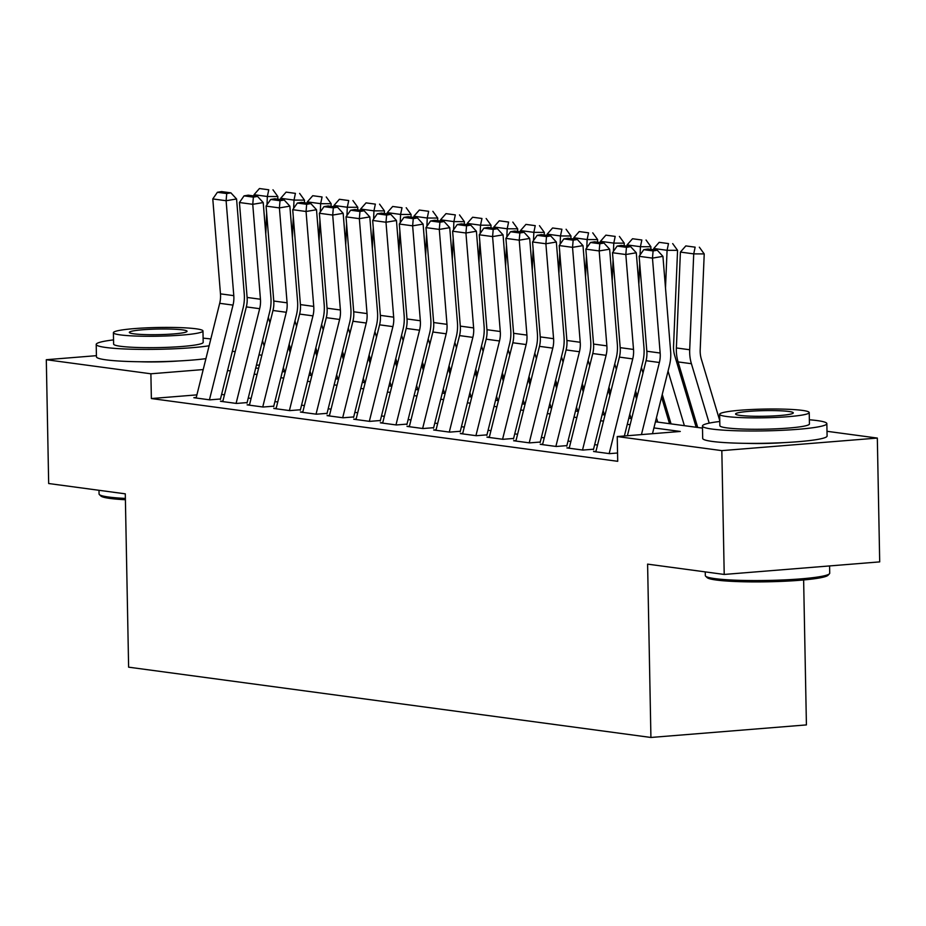 <?xml version="1.0" encoding="UTF-8"?>
<svg xmlns="http://www.w3.org/2000/svg" width="926" height="926" viewBox="0 0 926 926"><rect width="100%" height="100%" fill="white"/><g stroke="black" fill="none" stroke-linecap="round" stroke-linejoin="round"><path stroke-width="1.39" d="M803.629 579.954L806.419 724.908L650.92 737.466L128.621 667.171L125.288 493.836L48.673 483.522L46.3 359.716L96.42 355.665M232.345 351.267L235.204 351.649M258.991 354.843L261.85 355.237M826.999 431.296L877.327 438.067L721.829 450.626L617.237 436.551L680.274 431.458L653.918 427.916M721.829 450.626L724.213 574.444L879.7 561.885L877.327 438.067M595.974 451.309L593.554 451.506L609.539 453.647L617.549 452.999M569.328 447.721L566.909 447.918L582.894 450.071L593.404 449.214M542.671 444.133L540.252 444.33L556.248 446.482L566.747 445.626M516.025 440.545L513.606 440.741L529.591 442.894L540.101 442.049M489.379 436.956L486.96 437.153L502.945 439.306L513.455 438.461M462.734 433.368L460.315 433.565L476.3 435.718L486.81 434.873M436.088 429.791L433.657 429.977L449.654 432.129L460.153 431.285M409.431 426.203L407.012 426.4L423.008 428.541L433.507 427.696M382.785 422.615L380.366 422.812L396.351 424.965L406.861 424.108M356.14 419.027L353.72 419.223L369.705 421.376L380.216 420.52M329.494 415.438L327.075 415.635L343.06 417.788L353.57 416.943M302.848 411.85L300.418 412.047L316.414 414.2L326.913 413.355M276.191 408.262L273.772 408.459L289.757 410.612L300.267 409.767M249.545 404.685L247.126 404.87L263.111 407.023L273.621 406.178M222.9 401.097L220.481 401.294L236.466 403.447L246.976 402.59M196.902 394.87L151.366 398.55L617.711 461.31L617.237 436.551M597.536 445.024L594.677 444.642M570.891 441.436L568.032 441.054M544.245 437.848L541.386 437.466M517.588 434.259L514.729 433.877M490.942 430.671L488.083 430.289M464.296 427.094L461.437 426.701M437.651 423.506L434.792 423.124M410.994 419.918L408.146 419.536M384.348 416.33L381.489 415.948M357.702 412.741L354.843 412.359M331.057 409.153L328.198 408.771M304.411 405.576L301.552 405.183M277.754 401.988L274.895 401.595M251.108 398.4L248.249 398.018M224.462 394.812L221.603 394.43M196.254 397.509L193.835 397.705L209.82 399.858L220.319 399.002M724.213 574.444L647.598 564.131L650.92 737.466M151.366 398.55L150.892 373.791L46.3 359.716M784.195 442.605A38.823 3.785 178.9 0 1 745.789 443.334M177.954 361.013A38.823 3.785 178.9 0 1 139.548 361.742M203.199 369.567L150.892 373.791M630.131 424.71L627.272 424.328M603.486 421.122L600.627 420.74M576.829 417.533L573.981 417.151M550.183 413.945L547.324 413.563M523.537 410.368L520.678 409.975M496.892 406.78L494.033 406.398M470.246 403.192L467.387 402.81M443.589 399.604L440.741 399.222M416.943 396.015L414.084 395.634M390.297 392.427L387.438 392.045M363.652 388.851L360.793 388.457M337.006 385.262L334.147 384.869M310.349 381.674L307.49 381.292M283.703 378.086L280.844 377.704M257.058 374.498L254.199 374.116M230.412 370.909L227.553 370.527M255.726 367.981L258.586 368.374M282.372 371.569L285.231 371.951M309.018 375.157L311.877 375.539M335.663 378.746L338.522 379.128M362.321 382.334L365.18 382.716M388.966 385.922L391.825 386.304M415.612 389.499L418.471 389.892M442.258 393.087L445.117 393.481M468.915 396.675L471.762 397.057M495.56 400.264L498.42 400.645M522.206 403.852L525.065 404.234M548.852 407.44L551.711 407.822M575.497 411.028L578.356 411.41M602.155 414.605L605.014 414.998M628.8 418.193L631.659 418.575M655.446 421.781L702.487 428.113M259.419 365.018L256.398 365.261M196.127 398.006L219.694 303.311A24.886 20.939 97.7 0 0 220.469 293.855L212.783 198.928L226.106 200.722L226.731 193.546L230.91 192.851L221.58 191.589L217.402 192.284L226.731 193.546M209.45 399.8L233.016 305.105A24.886 20.939 97.7 0 0 233.792 295.649L226.106 200.722L236.57 198.986L244.256 293.912A37.329 31.415 -82.3 0 1 243.087 308.103L220.33 399.534M236.57 198.986L230.91 192.851M217.402 192.284L212.783 198.928M290.116 352.331L288.507 346.937M277.742 199.148L277.846 196.543L267.348 196.497L267.001 204.773M266.653 213.188L265.774 234.151M268.332 317.329L269.941 322.711M283.368 367.564L284.664 371.882M262.521 340.652L264.142 346.035M268.772 189.784L259.442 188.534L268.772 189.784L267.348 196.497L254.025 194.703L253.979 195.953M254.025 194.703L259.442 188.534M272.973 189.807L277.846 196.543M125.404 499.739A60.722 5.915 178.9 0 1 110.032 498.431A60.722 5.915 178.9 0 1 100.899 496.023L99.383 494.588A62.216 6.054 -1.1 0 0 108.747 497.042A62.216 6.054 -1.1 0 0 125.38 498.431M99.001 490.294L99.07 493.998A62.216 6.054 -1.1 0 0 99.383 494.588M210.815 338.974A62.216 6.054 -1.1 0 0 203.107 338.175M113.539 339.888A62.216 6.054 -1.1 0 0 96.2 344.426A62.216 6.054 -1.1 0 0 105.877 347.481A62.216 6.054 -1.1 0 0 209.126 345.78M96.2 344.426L96.443 356.811A62.216 6.054 -1.1 0 0 106.108 359.855A62.216 6.054 -1.1 0 0 205.919 358.651M202.968 330.987L203.188 342.377A44.795 4.364 178.9 0 1 170.928 347.181A44.795 4.364 178.9 0 1 120.577 346.289A44.795 4.364 178.9 0 1 113.62 344.09L113.4 332.7A44.795 4.364 -1.1 0 0 120.357 334.899A44.795 4.364 -1.1 0 0 170.708 335.791A44.795 4.364 -1.1 0 0 202.968 330.987A44.795 4.364 -1.1 0 0 196.011 328.788A44.795 4.364 -1.1 0 0 145.66 327.897A44.795 4.364 -1.1 0 0 113.4 332.7M133.807 333.811A28.868 2.813 -1.1 0 0 166.263 334.39A28.868 2.813 -1.1 0 0 187.052 331.288A28.868 2.813 -1.1 0 0 182.561 329.876A28.868 2.813 -1.1 0 0 150.116 329.297A28.868 2.813 -1.1 0 0 129.327 332.399A28.868 2.813 -1.1 0 0 133.807 333.811M829.43 573.796L827.983 575.301A60.722 5.915 178.9 0 1 781.66 581.366A60.722 5.915 178.9 0 1 716.284 580.023A60.722 5.915 178.9 0 1 707.14 577.616L705.624 576.18A62.216 6.054 -1.1 0 0 714.988 578.634A62.216 6.054 -1.1 0 0 781.972 580.012A62.216 6.054 -1.1 0 0 829.43 573.796A62.216 6.054 -1.1 0 0 829.719 573.194L829.58 565.925M705.242 571.886L705.323 575.59A62.216 6.054 -1.1 0 0 705.624 576.18M719.78 421.48A62.216 6.054 -1.1 0 0 702.452 426.018A62.216 6.054 -1.1 0 0 712.117 429.074A62.216 6.054 -1.1 0 0 782.042 430.312A62.216 6.054 -1.1 0 0 826.849 423.633A62.216 6.054 -1.1 0 0 817.183 420.589A62.216 6.054 -1.1 0 0 809.359 419.767M702.452 426.018L702.684 438.403A62.216 6.054 -1.1 0 0 712.36 441.447A62.216 6.054 -1.1 0 0 782.285 442.697A62.216 6.054 -1.1 0 0 827.092 436.019L826.849 423.633M809.22 412.579L809.44 423.969A44.795 4.364 178.9 0 1 777.18 428.773A44.795 4.364 178.9 0 1 726.829 427.881A44.795 4.364 178.9 0 1 719.861 425.682L719.641 414.292A44.795 4.364 -1.1 0 0 726.609 416.492A44.795 4.364 -1.1 0 0 776.96 417.383A44.795 4.364 -1.1 0 0 809.22 412.579A44.795 4.364 -1.1 0 0 802.252 410.38A44.795 4.364 -1.1 0 0 751.9 409.489A44.795 4.364 -1.1 0 0 719.641 414.292M740.059 415.404A28.868 2.813 -1.1 0 0 772.504 415.982A28.868 2.813 -1.1 0 0 793.293 412.88A28.868 2.813 -1.1 0 0 788.802 411.468A28.868 2.813 -1.1 0 0 756.357 410.889A28.868 2.813 -1.1 0 0 735.568 413.991A28.868 2.813 -1.1 0 0 740.059 415.404M222.772 401.595L246.339 306.9A24.886 20.939 97.7 0 0 247.115 297.443L239.429 202.516L252.752 204.31L253.377 197.134L257.555 196.428L248.237 195.178L244.047 195.872L253.377 197.134M236.095 403.389L259.662 308.694A24.886 20.939 97.7 0 0 260.438 299.237L252.752 204.31L263.216 202.574L270.901 297.489A37.329 31.415 -82.3 0 1 269.732 311.68L246.987 403.111M263.216 202.574L257.555 196.428M244.047 195.872L239.429 202.516M249.418 405.183L272.985 310.488A24.886 20.939 97.7 0 0 273.76 301.031L266.075 206.104L279.397 207.899L280.022 200.71L284.213 200.016L274.883 198.766L270.693 199.46L280.022 200.71M262.741 406.977L286.308 312.282A24.886 20.939 97.7 0 0 287.083 302.814L279.397 207.899L289.861 206.151L297.547 301.077A37.329 31.415 -82.3 0 1 296.378 315.268L273.633 406.699M289.861 206.151L284.213 200.016M270.693 199.46L266.075 206.104M276.064 408.771L299.63 314.076A24.886 20.939 97.7 0 0 300.418 304.608L292.72 209.693L306.055 211.487L306.668 204.299L310.858 203.604L301.529 202.354L297.35 203.049L306.668 204.299M289.398 410.565L312.953 315.87A24.886 20.939 97.7 0 0 313.74 306.402L306.055 211.487L316.507 209.739L324.193 304.666A37.329 31.415 -82.3 0 1 323.035 318.857L300.279 410.287M316.507 209.739L310.858 203.604M297.35 203.049L292.72 209.693M302.721 412.359L326.288 317.664A24.886 20.939 97.7 0 0 327.063 308.196L319.377 213.269L332.7 215.064L333.325 207.887L337.504 207.192L328.174 205.931L323.996 206.637L333.325 207.887M316.044 414.154L339.61 319.458A24.886 20.939 97.7 0 0 340.386 309.99L332.7 215.064L343.164 213.327L350.85 308.254A37.329 31.415 -82.3 0 1 349.681 322.445L326.924 413.876M343.164 213.327L337.504 207.192M323.996 206.637L319.377 213.269M316.761 355.92L315.153 350.526M304.388 202.736L304.492 200.132L294.005 200.085L293.658 208.35M293.299 216.777L292.419 237.739M294.977 320.917L296.586 326.299M310.013 371.152L311.31 375.47M289.178 344.24L290.787 349.623M295.417 193.372L286.099 192.122L295.417 193.372L294.005 200.085L280.682 198.291L280.624 199.541M280.682 198.291L286.099 192.122M299.619 193.395L304.492 200.132M343.407 359.496L341.798 354.114M331.033 206.324L331.149 203.72L320.651 203.674L320.303 211.938M319.945 220.365L319.065 241.316M321.623 324.494L323.243 329.887M336.67 374.741L337.955 379.058M315.824 347.829L317.433 353.211M322.074 196.96L312.745 195.71L322.074 196.96L320.651 203.674L307.328 201.88L307.27 203.118M307.328 201.88L312.745 195.71M326.265 196.983L331.149 203.72M370.064 363.085L368.444 357.702M357.679 209.913L357.795 207.297L347.296 207.25L346.949 215.526M346.602 223.953L345.722 244.904M348.28 328.082L349.889 333.476M363.316 378.329L364.601 382.635M342.47 351.405L344.078 356.799M348.72 200.548L339.391 199.287L348.72 200.548L347.296 207.25L333.973 205.456L333.916 206.706M333.973 205.456L339.391 199.287M352.922 200.56L357.795 207.297M396.71 366.673L395.089 361.29M384.336 213.489L384.44 210.885L373.942 210.839L373.595 219.115M373.247 227.541L372.368 248.492M374.926 331.67L376.535 337.064M389.962 381.906L391.258 386.223M369.115 354.994L370.736 360.388M375.366 204.137L366.036 202.875L375.366 204.137L373.942 210.839L360.619 209.044L360.573 210.295M360.619 209.044L366.036 202.875M379.567 204.148L384.44 210.885M329.367 415.948L352.933 321.241A24.886 20.939 97.7 0 0 353.709 311.784L346.023 216.858L359.346 218.652L359.971 211.475L364.15 210.781L354.832 209.519L350.641 210.214L359.971 211.475M342.689 417.742L366.256 323.035A24.886 20.939 97.7 0 0 367.032 313.578L359.346 218.652L369.81 216.916L377.495 311.842A37.329 31.415 -82.3 0 1 376.326 326.033L353.57 417.464M369.81 216.916L364.15 210.781M350.641 210.214L346.023 216.858M423.356 370.261L421.747 364.879M410.982 217.078L411.086 214.473L400.588 214.427L400.24 222.703M399.893 231.13L399.013 252.08M401.571 335.258L403.18 340.641M416.607 385.494L417.904 389.811M395.772 358.582L397.381 363.976M402.011 207.725L392.682 206.463L402.011 207.725L400.588 214.427L387.265 212.633L387.218 213.883M387.265 212.633L392.682 206.463M406.213 207.737L411.086 214.473M356.012 419.536L379.579 324.829A24.886 20.939 97.7 0 0 380.355 315.372L372.669 220.446L385.992 222.24L386.617 215.064L390.807 214.369L381.477 213.107L377.287 213.802L386.617 215.064M369.335 421.318L392.902 326.623A24.886 20.939 97.7 0 0 393.677 317.167L385.992 222.24L396.455 220.504L404.141 315.43A37.329 31.415 -82.3 0 1 402.972 329.621L380.227 421.052M396.455 220.504L390.807 214.369M377.287 213.802L372.669 220.446M450.001 373.849L448.392 368.455M437.628 220.666L437.732 218.061L427.245 218.015L426.898 226.291M426.539 234.706L425.659 255.669M428.217 338.847L429.838 344.229M443.253 389.082L444.549 393.4M422.418 362.17L424.027 367.553M428.657 211.302L419.339 210.052L428.657 211.302L427.245 218.015L413.922 216.221L413.864 217.471M413.922 216.221L419.339 210.052M432.859 211.325L437.732 218.061M382.658 423.113L406.225 328.417A24.886 20.939 97.7 0 0 407 318.961L399.314 224.034L412.637 225.828L413.262 218.652L417.452 217.946L408.123 216.696L403.933 217.39L413.262 218.652M395.981 424.907L419.547 330.212A24.886 20.939 97.7 0 0 420.335 320.755L412.637 225.828L423.101 224.092L430.787 319.007A37.329 31.415 -82.3 0 1 429.618 333.21L406.873 424.629M423.101 224.092L417.452 217.946M403.933 217.39L399.314 224.034M476.647 377.438L475.038 372.044M464.273 224.254L464.389 221.65L453.89 221.603L453.543 229.868M453.184 238.295L452.305 259.257M454.863 342.435L456.483 347.817M469.91 392.67L471.195 396.988M449.064 365.758L450.673 371.141M455.314 214.89L445.985 213.64L455.314 214.89L453.89 221.603L440.568 219.809L440.51 221.059M440.568 219.809L445.985 213.64M459.504 214.913L464.389 221.65M409.315 426.701L432.87 332.006A24.886 20.939 97.7 0 0 433.657 322.549L425.972 227.622L439.294 229.416L439.908 222.228L444.098 221.534L434.769 220.284L430.59 220.978L439.908 222.228M422.638 428.495L446.193 333.8A24.886 20.939 97.7 0 0 446.98 324.343L439.294 229.416L449.747 227.669L457.444 322.595A37.329 31.415 -82.3 0 1 456.275 336.786L433.518 428.217M449.747 227.669L444.098 221.534M430.59 220.978L425.972 227.622M503.304 381.026L501.684 375.632M490.919 227.842L491.035 225.238L480.536 225.192L480.189 233.456M479.842 241.883L478.962 262.834M481.52 346.023L483.129 351.405M496.556 396.259L497.852 400.576M475.709 369.347L477.318 374.729M481.96 218.478L472.63 217.228L481.96 218.478L480.536 225.192L467.213 223.398L467.155 224.636M467.213 223.398L472.63 217.228M486.162 218.501L491.035 225.238M529.95 384.603L528.329 379.22M517.576 231.431L517.68 228.826L507.182 228.768L506.835 237.044M506.487 245.471L505.608 266.422M508.166 349.6L509.775 354.994M523.202 399.847L524.498 404.153M502.355 372.935L503.975 378.317M508.605 222.066L499.276 220.805L508.605 222.066L507.182 228.768L493.859 226.986L493.813 228.224M493.859 226.986L499.276 220.805M512.807 222.09L517.68 228.826M556.595 388.191L554.987 382.808M544.222 235.007L544.326 232.403L533.839 232.357L533.492 240.633M533.133 249.059L532.253 270.01M534.811 353.188L536.42 358.582M549.847 403.423L551.144 407.741M529.012 376.512L530.621 381.906M535.251 225.655L525.933 224.393L535.251 225.655L533.839 232.357L520.505 230.562L520.458 231.813M520.505 230.562L525.933 224.393M539.453 225.666L544.326 232.403M583.241 391.779L581.632 386.397M570.867 238.595L570.983 235.991L560.485 235.945L560.137 244.221M559.779 252.648L558.899 273.598M561.457 356.776L563.077 362.17M576.504 407.012L577.789 411.329M555.658 380.1L557.267 385.494M561.908 229.243L552.579 227.981L561.908 229.243L560.485 235.945L547.162 234.151L547.104 235.401M547.162 234.151L552.579 227.981M566.099 229.254L570.983 235.991M609.887 395.367L608.278 389.973M597.513 242.184L597.629 239.579L587.13 239.533L586.783 247.809M586.424 256.224L585.545 277.187M588.103 360.364L589.723 365.747M603.15 410.6L604.435 414.917M582.304 383.688L583.912 389.082M588.554 232.82L579.225 231.569L588.554 232.82L587.13 239.533L573.807 237.739L573.75 238.989M573.807 237.739L579.225 231.569M592.744 232.843L597.629 239.579M636.544 398.956L634.923 393.562M624.17 245.772L624.274 243.168L613.776 243.121L613.429 251.397M613.081 259.812L612.202 280.775M614.76 363.953L616.369 369.335M629.796 414.188L631.092 418.506M608.949 387.276L610.57 392.659M615.2 236.408L605.87 235.158L615.2 236.408L613.776 243.121L600.453 241.327L600.407 242.577M600.453 241.327L605.87 235.158M619.401 236.431L624.274 243.168M669.521 423.68L661.581 397.15M650.816 249.36L650.92 246.756L640.422 246.71L640.074 254.974M639.727 263.401L638.847 284.363M641.405 367.541L643.014 372.923M656.441 417.776L657.738 422.094M635.595 390.865L637.215 396.247M641.845 239.996L632.516 238.746L641.845 239.996L640.422 246.71L627.099 244.915L627.052 246.166M627.099 244.915L632.516 238.746M646.047 240.019L650.92 246.756M696.167 427.256L674.684 355.515A24.886 20.939 -82.3 0 1 673.549 346.208L677.566 250.344L667.079 250.298L665.493 287.94M668.051 371.118L684.383 425.682M662.252 394.453L671.061 423.888M668.491 243.584L659.173 242.334L668.491 243.584L667.079 250.298L653.756 248.504L653.698 249.742M653.756 248.504L659.173 242.334M672.693 243.607L677.566 250.344M719.768 420.682L701.329 359.103A24.886 20.939 -82.3 0 1 700.195 349.796L704.223 253.921L693.724 253.874L689.696 349.75A37.329 31.415 97.7 0 0 691.409 363.71L709.2 423.136M695.148 247.173L685.819 245.911L695.148 247.173L693.724 253.874L680.402 252.08L676.374 347.956A37.329 31.415 97.7 0 0 678.087 361.916L697.706 427.465M680.402 252.08L685.819 245.911M699.338 247.184L704.223 253.921M435.961 430.289L459.527 335.594A24.886 20.939 97.7 0 0 460.303 326.126L452.617 231.211L465.94 233.005L466.565 225.817L470.744 225.122L461.414 223.872L457.236 224.567L466.565 225.817M449.284 432.083L472.85 337.388A24.886 20.939 97.7 0 0 473.626 327.92L465.94 233.005L476.404 231.257L484.09 326.183A37.329 31.415 -82.3 0 1 482.921 340.374L460.164 431.805M476.404 231.257L470.744 225.122M457.236 224.567L452.617 231.211M462.606 433.877L486.173 339.182A24.886 20.939 97.7 0 0 486.949 329.714L479.263 234.799L492.586 236.581L493.211 229.405L497.389 228.71L488.071 227.46L483.881 228.155L493.211 229.405M475.929 435.671L499.496 340.976A24.886 20.939 97.7 0 0 500.272 331.508L492.586 236.581L503.05 234.845L510.735 329.772A37.329 31.415 -82.3 0 1 509.566 343.963L486.821 435.394M503.05 234.845L497.389 228.71M483.881 228.155L479.263 234.799M489.252 437.466L512.819 342.77A24.886 20.939 97.7 0 0 513.594 333.302L505.909 238.376L519.231 240.17L519.856 232.993L524.047 232.299L514.717 231.037L510.527 231.743L519.856 232.993M502.575 439.26L526.142 344.553A24.886 20.939 97.7 0 0 526.917 335.096L519.231 240.17L529.695 238.433L537.381 333.36A37.329 31.415 -82.3 0 1 536.212 347.551L513.467 438.982M529.695 238.433L524.047 232.299M510.527 231.743L505.909 238.376M515.898 441.054L539.464 346.347A24.886 20.939 97.7 0 0 540.24 336.89L532.554 241.964L545.889 243.758L546.502 236.581L550.692 235.887L541.363 234.625L537.184 235.32L546.502 236.581M529.221 442.848L552.787 348.141A24.886 20.939 97.7 0 0 553.574 338.685L545.889 243.758L556.341 242.022L564.027 336.948A37.329 31.415 -82.3 0 1 562.869 351.139L540.113 442.57M556.341 242.022L550.692 235.887M537.184 235.32L532.554 241.964M542.555 444.63L566.11 349.935A24.886 20.939 97.7 0 0 566.897 340.479L559.211 245.552L572.534 247.346L573.159 240.17L577.338 239.475L568.008 238.214L563.83 238.908L573.159 240.17M555.878 446.425L579.445 351.73A24.886 20.939 97.7 0 0 580.22 342.273L572.534 247.346L582.998 245.61L590.684 340.536A37.329 31.415 -82.3 0 1 589.515 354.727L566.758 446.158M582.998 245.61L577.338 239.475M563.83 238.908L559.211 245.552M569.201 448.219L592.767 353.524A24.886 20.939 97.7 0 0 593.543 344.067L585.857 249.14L599.18 250.934L599.805 243.758L603.983 243.052L594.654 241.802L590.475 242.496L599.805 243.758M582.523 450.013L606.09 355.318A24.886 20.939 97.7 0 0 606.866 345.861L599.18 250.934L609.644 249.198L617.329 344.113A37.329 31.415 -82.3 0 1 616.16 358.304L593.404 449.735M609.644 249.198L603.983 243.052M590.475 242.496L585.857 249.14M595.846 451.807L619.413 357.112A24.886 20.939 97.7 0 0 620.188 347.655L612.503 252.729L625.826 254.523L626.451 247.335L630.629 246.64L621.311 245.39L617.121 246.084L626.451 247.335M609.169 453.601L632.736 358.906A24.886 20.939 97.7 0 0 633.511 349.438L625.826 254.523L636.289 252.775L643.975 347.701A37.329 31.415 -82.3 0 1 642.806 361.892L624.379 435.972M636.289 252.775L630.629 246.64M617.121 246.084L612.503 252.729M627.388 435.729L646.059 360.7A24.886 20.939 97.7 0 0 646.834 351.232L639.148 256.317L652.471 258.111L653.096 250.923L657.286 250.228L647.957 248.978L643.767 249.673L653.096 250.923M641.44 434.595L659.381 362.494A24.886 20.939 97.7 0 0 660.157 353.026L652.471 258.111L662.935 256.363L670.621 351.29A37.329 31.415 -82.3 0 1 669.452 365.481L652.483 433.704M662.935 256.363L657.286 250.228M643.767 249.673L639.148 256.317M219.694 303.311L233.016 305.105M220.469 293.855L233.792 295.649M246.339 306.9L259.662 308.694M247.115 297.443L260.438 299.237M272.985 310.488L286.308 312.282M273.76 301.031L287.083 302.814M299.63 314.076L312.953 315.87M300.418 304.608L313.74 306.402M326.288 317.664L339.61 319.458M327.063 308.196L340.386 309.99M352.933 321.241L366.256 323.035M353.709 311.784L367.032 313.578M379.579 324.829L392.902 326.623M380.355 315.372L393.677 317.167M406.225 328.417L419.547 330.212M407 318.961L420.335 320.755M432.87 332.006L446.193 333.8M433.657 322.549L446.98 324.343M689.696 349.75L676.374 347.956M691.409 363.71L678.087 361.916M459.527 335.594L472.85 337.388M460.303 326.126L473.626 327.92M486.173 339.182L499.496 340.976M486.949 329.714L500.272 331.508M512.819 342.77L526.142 344.553M513.594 333.302L526.917 335.096M539.464 346.347L552.787 348.141M540.24 336.89L553.574 338.685M566.11 349.935L579.445 351.73M566.897 340.479L580.22 342.273M592.767 353.524L606.09 355.318M593.543 344.067L606.866 345.861M619.413 357.112L632.736 358.906M620.188 347.655L633.511 349.438M646.059 360.7L659.381 362.494M646.834 351.232L660.157 353.026"/></g></svg>
